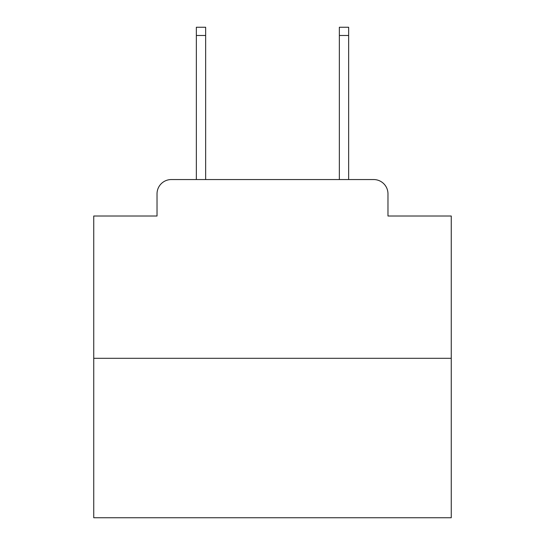 <?xml version="1.0" encoding="UTF-8"?>
<svg xmlns="http://www.w3.org/2000/svg" width="545" height="545" viewBox="0 0 545 545"><rect width="100%" height="100%" fill="white"/><g stroke="black" fill="none" stroke-linecap="round" stroke-linejoin="round"><path stroke-width="0.82" d="M157.028 193.85L157.028 216.011L157.028 193.85A14.299 14.299 0 0 1 171.328 179.55L196.35 179.55L196.35 27.25L205.649 27.25L205.649 179.55L216.726 179.55M451.253 358.303L93.747 358.303L93.747 517.75L451.253 517.75L451.253 216.011L387.972 216.011L387.972 193.85A14.299 14.299 0 0 0 373.672 179.55L171.328 179.55M93.747 358.303L93.747 216.011L157.028 216.011M328.274 179.55L339.351 179.55L339.351 27.25L348.65 27.25L348.65 179.55L373.672 179.55M387.972 216.011L387.972 193.85M196.35 35.473L205.649 35.473M348.65 35.473L339.351 35.473"/></g></svg>

